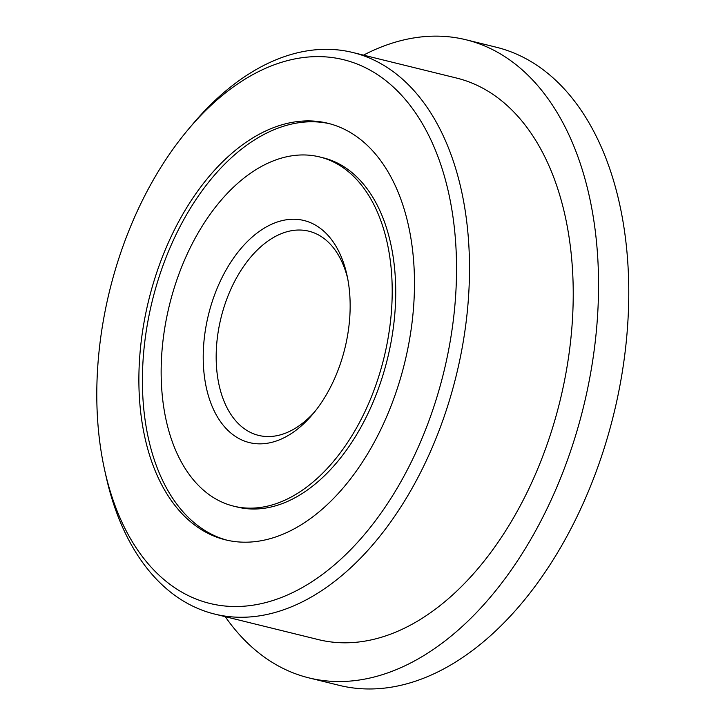 <?xml version="1.0" encoding="UTF-8"?>
<svg xmlns="http://www.w3.org/2000/svg" width="725" height="725" viewBox="0 0 725 725"><rect width="100%" height="100%" fill="white"/><g stroke="black" fill="none" stroke-linecap="round" stroke-linejoin="round"><path stroke-width="1.09" d="M237.592 437.791A114.351 70.243 -76.2 0 0 312.62 414.319A114.351 70.243 -76.2 0 0 346.931 274.929A114.351 70.243 -76.2 0 0 315.765 225.312A114.351 70.243 -76.2 0 0 214.455 295.184A114.351 70.243 -76.2 0 0 237.592 437.791M347.601 278.173A105.143 64.588 -76.2 0 0 319.671 235.598A105.143 64.588 -76.2 0 0 308.859 231.193A105.143 64.588 -76.2 0 0 223.517 308.75A105.143 64.588 -76.2 0 0 247.787 430.985A105.143 64.588 -76.2 0 0 258.589 435.39A105.143 64.588 -76.2 0 0 314.722 411.755M338.149 164.484A179.818 110.463 -76.2 0 0 319.662 156.944A179.818 110.463 -76.2 0 0 173.71 289.583A179.818 110.463 -76.2 0 0 215.207 498.628A179.818 110.463 -76.2 0 0 233.695 506.159A179.818 110.463 -76.2 0 0 379.646 373.529A179.818 110.463 -76.2 0 0 338.149 164.484M329.703 123.739A214.482 131.751 -76.2 0 0 156.962 283.765A214.482 131.751 -76.2 0 0 206.879 531.697A214.482 131.751 -76.2 0 0 227.17 540.234M233.695 506.159L237.22 507.029A179.818 110.463 -76.2 0 0 383.172 374.39A179.818 110.463 -76.2 0 0 341.674 165.354A179.818 110.463 -76.2 0 0 323.187 157.814L319.662 156.944M363.479 55.136A328.588 201.849 103.8 0 1 466.003 39.766A328.588 201.849 103.8 0 1 499.779 53.532A328.588 201.849 103.8 0 1 575.605 435.517A328.588 201.849 103.8 0 1 308.904 677.884A328.588 201.849 103.8 0 1 275.128 664.118A328.588 201.849 103.8 0 1 225.239 616.676M466.003 39.766L496.208 47.207A328.588 201.849 103.8 0 1 529.993 60.973A328.588 201.849 103.8 0 1 605.819 442.957A328.588 201.849 103.8 0 1 339.119 685.324L308.904 677.884M203.353 530.827A214.482 131.751 -76.2 0 0 225.403 539.817A214.482 131.751 -76.2 0 0 399.493 381.613A214.482 131.751 -76.2 0 0 349.994 132.276A214.482 131.751 -76.2 0 0 327.945 123.286A214.482 131.751 -76.2 0 0 153.863 281.49A214.482 131.751 -76.2 0 0 203.353 530.827M104.681 470.172L106.077 476.47A289.157 177.625 -76.2 0 0 184.884 601.94A289.157 177.625 -76.2 0 0 214.609 614.057L318.329 639.595A289.157 177.625 -76.2 0 0 553.03 426.318A289.157 177.625 -76.2 0 0 486.303 90.172A289.157 177.625 -76.2 0 0 456.578 78.055L352.848 52.517A289.157 177.625 -76.2 0 0 192.841 124.002L188.69 128.923A279.95 171.97 -76.2 0 0 104.681 470.172A279.95 171.97 -76.2 0 0 180.978 591.663A279.95 171.97 -76.2 0 0 429.01 420.609A279.95 171.97 -76.2 0 0 372.378 71.449A279.95 171.97 -76.2 0 0 188.69 128.923M214.609 614.057A289.157 177.625 -76.2 0 0 449.301 400.78A289.157 177.625 -76.2 0 0 382.573 64.634A289.157 177.625 -76.2 0 0 352.848 52.517"/></g></svg>
